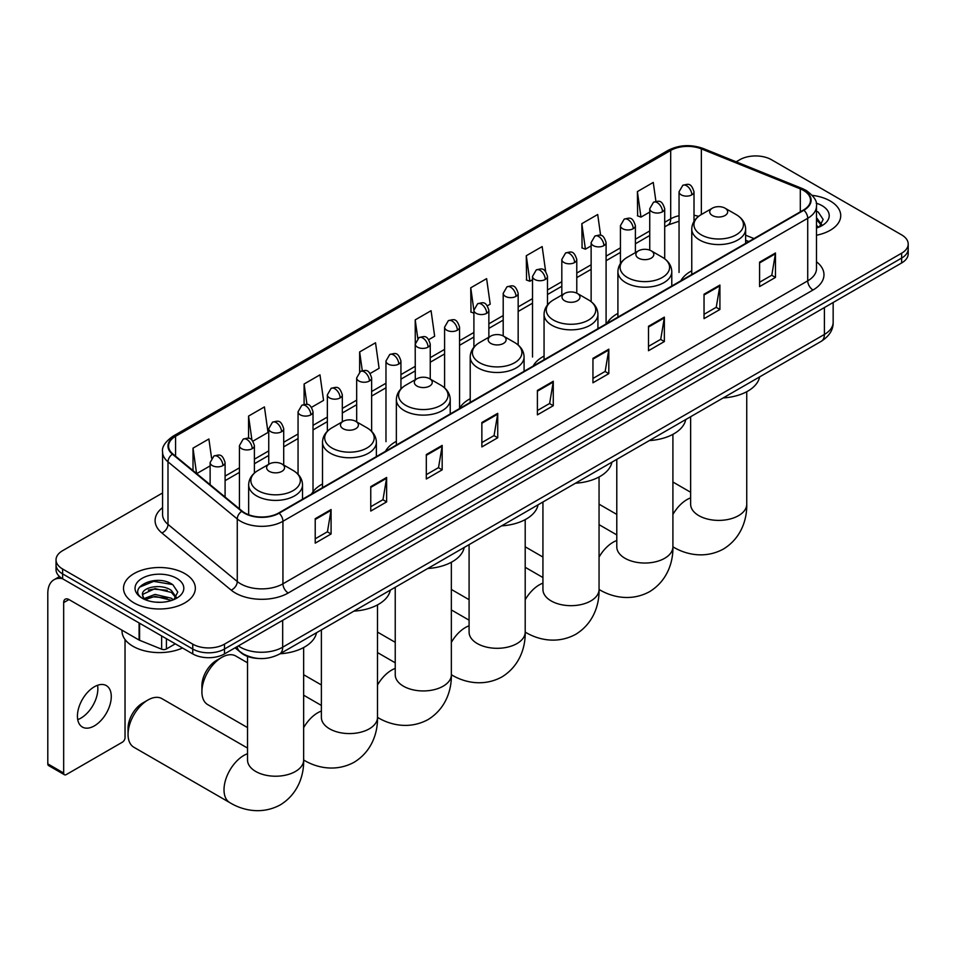 <?xml version="1.0" encoding="UTF-8"?>
<svg xmlns="http://www.w3.org/2000/svg" width="956" height="956" viewBox="0 0 956 956"><rect width="100%" height="100%" fill="white"/><g stroke="black" fill="none" stroke-linecap="round" stroke-linejoin="round"><path stroke-width="1.43" d="M322.507 483.975A39.65 22.896 0 0 0 311.572 493.989M396.358 441.337A39.65 22.896 0 0 0 385.423 451.351M470.209 398.7A39.65 22.896 0 0 0 459.274 408.714M544.06 356.062A39.65 22.896 0 0 0 533.125 366.076M617.911 313.425A39.65 22.896 0 0 0 606.976 323.439M691.762 270.787A39.65 22.896 0 0 0 680.827 280.801M748.679 241.629L745.632 240.398M258.108 658.433A22.442 12.954 180 0 1 241.294 652.948L235.068 647.81M162.58 492.961L62.618 550.68A22.442 12.954 0 0 0 56.034 559.846L56.034 569.621A22.442 12.954 0 0 0 62.618 578.786L192.754 653.916A22.442 12.954 0 0 0 224.493 653.916L901.628 262.972A22.442 12.954 0 0 0 908.2 253.806L908.2 248.919A22.442 12.954 0 0 1 901.628 258.084A22.442 12.954 0 0 0 908.2 248.919L908.2 244.043A22.442 12.954 0 0 0 901.628 234.877L771.492 159.736A22.442 12.954 0 0 0 739.753 159.736L736.168 161.815M56.034 559.846A22.442 12.954 0 0 0 62.618 569.011L192.754 644.141A22.442 12.954 0 0 0 224.493 644.141L224.493 649.028L901.628 258.084L224.493 649.028A22.442 12.954 0 0 1 192.754 649.028A22.442 12.954 0 0 0 224.493 649.028L224.493 653.916M62.618 569.011L62.618 573.899L192.754 649.028L62.618 573.899A22.442 12.954 0 0 1 56.034 564.733A22.442 12.954 0 0 0 62.618 573.899L62.618 578.786M830.214 200.975A35.91 20.733 0 0 0 812.277 195.347A35.91 20.733 0 0 1 830.214 200.975A35.91 20.733 0 0 1 840.73 215.638A35.91 20.733 0 0 0 830.214 200.975M184.819 573.588A35.91 20.733 0 0 0 145.682 569.095A35.91 20.733 0 0 0 123.515 588.251A35.91 20.733 0 0 0 134.031 602.913A35.91 20.733 0 0 0 173.167 607.407A35.91 20.733 0 0 0 195.335 588.251A35.91 20.733 0 0 0 184.819 573.588A35.91 20.733 0 0 0 145.682 569.095A35.91 20.733 0 0 0 123.515 588.251A35.91 20.733 0 0 0 134.031 602.913A35.91 20.733 0 0 0 173.167 607.407A35.91 20.733 0 0 0 195.335 588.251A35.91 20.733 0 0 0 184.819 573.588M803.494 190.435A23.936 13.826 180 0 1 810.509 200.21A23.936 13.826 180 0 1 803.494 209.985L278.71 512.966A23.936 13.826 180 0 1 242.179 511.113L172.893 453.992A23.936 13.826 180 0 1 168.567 446.058A23.936 13.826 180 0 1 175.581 436.295L670.694 150.439A23.936 13.826 180 0 1 701.357 148.885L800.303 188.882A23.936 13.826 180 0 1 803.494 190.435M803.912 190.184A24.533 14.173 0 0 0 800.638 188.607L701.692 148.598A24.533 14.173 0 0 0 670.275 150.188L175.151 436.044A24.533 14.173 0 0 0 172.403 454.184L241.689 511.317A24.533 14.173 0 0 0 279.14 513.205L803.912 210.224A24.533 14.173 0 0 0 803.912 190.184M315.217 518.702L315.217 543.139L331.087 533.974L331.087 509.536L315.217 518.702M315.217 538.802L327.442 531.751L331.027 510.349A5.987 3.454 -120 0 0 331.087 509.536M327.334 531.811L331.087 533.974M370.761 486.64L370.761 511.066L386.63 501.9L386.63 477.474L370.761 486.64M370.761 506.728L382.986 499.677L386.571 478.287A5.987 3.454 -120 0 0 386.63 477.474M382.878 499.737L386.63 501.9M426.304 454.566L426.304 479.004L442.174 469.838L442.174 445.4L426.304 454.566M426.304 474.666L438.529 467.604L442.114 446.213A5.987 3.454 -120 0 0 442.174 445.4M438.422 467.663L442.174 469.838M481.86 422.492L481.86 446.93L497.729 437.764L497.729 413.339L481.86 422.492M481.86 442.592L494.073 435.542L497.658 414.139A5.987 3.454 -120 0 0 497.729 413.339M493.965 435.601L497.729 437.764M759.59 262.147L759.59 286.585L775.459 277.419L775.459 252.982L759.59 262.147M759.59 282.247L771.815 275.185L775.388 253.794A5.987 3.454 -120 0 0 775.459 252.982M771.707 275.256L775.459 277.419M704.034 294.221L704.034 318.647L719.916 309.493L719.916 285.055L704.034 294.221M704.034 314.321L716.259 307.258L719.844 285.868A5.987 3.454 -120 0 0 719.916 285.055M716.152 307.318L719.916 309.493M648.491 326.283L648.491 350.721L664.36 341.555L664.36 317.129L648.491 326.283M648.491 346.383L660.716 339.332L664.301 317.942A5.987 3.454 -120 0 0 664.36 317.129M660.608 339.392L664.36 341.555M592.947 358.357L592.947 382.794L608.817 373.629L608.817 349.191L592.947 358.357M592.947 378.457L605.172 371.394L608.757 350.004A5.987 3.454 -120 0 0 608.817 349.191M605.064 371.466L608.817 373.629M537.403 390.43L537.403 414.856L553.273 405.703L553.273 381.265L537.403 390.43M537.403 410.53L549.628 403.468L553.201 382.077A5.987 3.454 -120 0 0 553.273 381.265M549.521 403.528L553.273 405.703M816.496 235.236A35.91 20.733 0 0 0 840.73 215.638A35.91 20.733 0 0 1 816.496 235.236M224.493 644.141L901.628 253.197A22.442 12.954 0 0 0 908.2 244.043M311.548 407.316L323.558 400.385L319.973 374.848L304.104 384.013L304.104 404.436M252.934 441.158L268.015 432.447L264.43 406.921L248.56 416.087L248.56 438.314M211.575 458.127L208.886 438.983L193.016 448.149L193.016 470.579M487.393 305.789L490.201 304.175L486.616 278.638L470.746 287.804L470.997 312.086M545.661 271.528L542.16 246.576L526.29 255.73L526.553 280.024M600.631 235.367L597.703 214.502L581.834 223.668L582.096 247.951M655.912 201.369L653.259 182.429L637.389 191.594L637.64 215.877M370.163 373.473L379.102 368.311L375.529 342.786L359.647 351.939L359.647 371.956M428.778 339.631L434.657 336.237L431.072 310.712L415.203 319.878L415.286 344.256M415.286 379.687L415.203 344.064M415.203 319.878L417.808 338.484M473.901 313.174L470.746 311.991M470.746 287.804L473.901 310.27A7.481 4.314 0 0 0 476.088 313.305A7.481 4.314 0 0 0 486.664 313.305A7.481 4.314 0 0 0 488.863 310.258C485.827 300.65 482.876 302.562 477.642 303.769A7.481 4.314 60 0 1 481.382 304.139A7.481 4.314 -120 0 1 486.664 313.305M526.29 255.73L529.875 281.267L532.516 279.738M529.875 281.267L526.29 279.929M581.834 223.668L585.419 249.193L591.131 245.895M585.419 249.193L581.834 247.855M637.389 191.594L640.962 217.131L649.745 212.065M640.962 217.131L637.389 215.781M359.647 351.939L362.288 370.689M304.104 384.013L306.972 404.436M248.56 416.087L251.93 440.059M196.697 473.626L210.129 465.871M193.016 448.149L196.578 473.519M816.496 225.425L818.742 227.193M816.496 227.361L817.129 227.791M816.496 217.657L821.634 224.552M816.496 219.605L821.252 225.066M816.496 227.994A24.39 14.077 0 0 0 822.064 225.592A24.39 14.077 0 0 0 822.064 205.671A24.39 14.077 0 0 0 816.209 203.186M819.328 226.954L823.152 219.45L818.312 212.172M816.496 211.252L817.989 211.945M712.351 215.506A8.974 5.186 0 0 0 725.042 215.506A8.974 5.186 0 0 0 725.042 208.181L736.192 214.61A24.736 14.28 0 0 1 736.192 234.818A24.736 14.28 0 0 1 701.202 234.818A24.736 14.28 0 0 1 701.202 214.61C695.108 218.231 691.965 223.047 691.762 229.034A26.935 15.547 0 0 0 699.649 240.028A26.935 15.547 0 0 0 728.998 243.398A26.935 15.547 0 0 0 745.632 229.034C745.429 223.047 742.286 218.231 736.192 214.61L725.042 208.181A8.974 5.186 0 0 0 712.351 208.181A8.974 5.186 0 0 0 712.351 215.506M723.166 397.947A41.144 23.757 0 0 0 759.602 376.915M638.5 258.144A8.974 5.186 0 0 0 651.191 258.144A8.974 5.186 0 0 0 651.191 250.819L662.341 257.248A24.736 14.28 0 0 1 662.341 277.455A24.736 14.28 0 0 1 627.351 277.455A24.736 14.28 0 0 1 627.351 257.248C621.257 260.869 618.114 265.672 617.911 271.671A26.935 15.547 0 0 0 625.798 282.665A26.935 15.547 0 0 0 655.147 286.035A26.935 15.547 0 0 0 671.781 271.671C671.578 265.672 668.435 260.869 662.341 257.248L651.191 250.819A8.974 5.186 0 0 0 638.5 250.819A8.974 5.186 0 0 0 638.5 258.144M649.315 440.585A41.144 23.757 0 0 0 685.751 419.553M564.649 300.781A8.974 5.186 0 0 0 577.34 300.781A8.974 5.186 0 0 0 577.34 293.456L588.49 299.885A24.736 14.28 0 0 1 588.49 320.093A24.736 14.28 0 0 1 553.5 320.093A24.736 14.28 0 0 1 553.5 299.885C547.406 303.506 544.263 308.31 544.06 314.309A26.935 15.547 0 0 0 551.947 325.303A26.935 15.547 0 0 0 581.296 328.673A26.935 15.547 0 0 0 597.93 314.309C597.727 308.31 594.584 303.506 588.49 299.885L577.34 293.456A8.974 5.186 0 0 0 564.649 293.456A8.974 5.186 0 0 0 564.649 300.781M575.464 483.222A41.144 23.757 0 0 0 611.9 462.19M490.798 343.419A8.974 5.186 0 0 0 503.489 343.419A8.974 5.186 0 0 0 503.489 336.094L514.639 342.523A24.736 14.28 0 0 1 514.639 362.73A24.736 14.28 0 0 1 479.649 362.73A24.736 14.28 0 0 1 479.649 342.523C473.555 346.144 470.412 350.948 470.209 356.947A26.935 15.547 0 0 0 478.096 367.94A26.935 15.547 0 0 0 507.445 371.31A26.935 15.547 0 0 0 524.079 356.947C523.876 350.948 520.733 346.144 514.639 342.523L503.489 336.094A8.974 5.186 0 0 0 490.798 336.094A8.974 5.186 0 0 0 490.798 343.419M501.613 525.86A41.144 23.757 0 0 0 538.049 504.828M416.947 386.057A8.974 5.186 0 0 0 429.638 386.057A8.974 5.186 0 0 0 429.638 378.731L440.788 385.16A24.736 14.28 0 0 1 440.788 405.368A24.736 14.28 0 0 1 405.798 405.368A24.736 14.28 0 0 1 405.798 385.16C399.704 388.781 396.561 393.585 396.358 399.584A26.935 15.547 0 0 0 404.245 410.578A26.935 15.547 0 0 0 433.606 413.948A26.935 15.547 0 0 0 450.228 399.584C450.025 393.585 446.882 388.781 440.788 385.16L429.638 378.731A8.974 5.186 0 0 0 416.947 378.731A8.974 5.186 0 0 0 416.947 386.057M427.762 568.497A41.144 23.757 0 0 0 464.198 547.453M201.907 691.762L201.907 685.655A20.578 11.878 -60 0 1 216.45 660.453L221.744 657.405A28.059 16.192 120 0 0 201.907 691.762A28.059 16.192 120 0 0 207.715 704.608L247.532 727.6M343.096 428.694A8.974 5.186 0 0 0 355.787 428.694A8.974 5.186 0 0 0 355.787 421.369L366.937 427.798A24.736 14.28 0 0 1 366.937 448.005A24.736 14.28 0 0 1 331.947 448.005A24.736 14.28 0 0 1 331.947 427.798C325.853 431.419 322.71 436.223 322.507 442.222A26.935 15.547 0 0 0 330.394 453.216A26.935 15.547 0 0 0 359.755 456.586A26.935 15.547 0 0 0 376.377 442.222C376.174 436.223 373.031 431.419 366.937 427.798L355.787 421.369A8.974 5.186 0 0 0 343.096 421.369A8.974 5.186 0 0 0 343.096 428.694M353.911 611.135A41.144 23.757 0 0 0 390.347 590.091M247.532 662.807L235.762 656.007A28.059 16.192 120 0 0 221.744 657.405L216.45 660.453M128.056 734.399L128.056 728.293A20.578 11.878 -60 0 1 142.599 703.09L147.893 700.031A28.059 16.192 120 0 0 128.056 734.399A28.059 16.192 120 0 0 133.864 747.245L229.822 802.646A28.059 16.192 -60 0 1 225.52 780.168A28.059 16.192 -60 0 1 243.852 755.443A28.059 16.192 -60 0 1 247.532 753.71M269.245 471.332A8.974 5.186 0 0 0 281.936 471.332A8.974 5.186 0 0 0 281.936 464.007L293.086 470.436A24.736 14.28 0 0 1 293.086 490.643A24.736 14.28 0 0 1 258.096 490.643A24.736 14.28 0 0 1 258.096 470.436C252.002 474.057 248.859 478.86 248.656 484.859A26.935 15.547 0 0 0 256.543 495.853A26.935 15.547 0 0 0 285.904 499.223A26.935 15.547 0 0 0 302.526 484.859C302.323 478.86 299.18 474.057 293.086 470.436L281.936 464.007A8.974 5.186 0 0 0 269.245 464.007A8.974 5.186 0 0 0 269.245 471.332M280.06 653.773A41.144 23.757 0 0 0 316.496 632.729M247.532 748.082L161.923 698.645A28.059 16.192 120 0 0 147.893 700.031L142.599 703.09M97.548 685.285A23.936 13.826 -60 0 1 80.925 718.123A23.936 13.826 -60 0 1 77.735 719.617M94.357 725.879A23.936 13.826 120 0 0 109.988 704.775A23.936 13.826 120 0 0 106.319 685.595A23.936 13.826 120 0 0 94.357 686.778A23.936 13.826 120 0 0 78.715 707.882A23.936 13.826 120 0 0 82.383 727.062A23.936 13.826 120 0 0 94.357 725.879M166.428 638.716L166.428 648.957L175.295 643.83M62.355 578.631A29.923 17.28 -120 0 0 54.002 579.742A29.923 17.28 -120 0 0 47.8 593.437L47.8 763.868L63.67 773.034L63.67 602.603A7.481 4.314 60 0 1 65.223 599.185A7.481 4.314 60 0 1 68.963 599.555L139.086 640.042L139.086 622.93M63.67 773.034A3.74 2.163 120 0 0 64.446 774.742L48.577 765.577A3.74 2.163 -60 0 1 47.8 763.868M64.446 774.742A3.74 2.163 120 0 0 66.311 774.563L122.392 742.179A3.74 2.163 120 0 0 125.033 737.602L125.033 639.516M166.428 648.957A3.74 2.163 180 0 1 161.636 649.196L139.588 640.281A3.74 2.163 180 0 1 139.086 640.042M122.01 630.183L122.01 631.008A37.404 21.594 0 0 0 132.968 646.28A37.404 21.594 0 0 0 182.512 648.001M155.362 602.137L161.002 602.304M144.153 598.552L155.051 594.405L171.375 598.217L173.359 599.806M145.157 599.603L155.051 596.341L171.733 600.404M144.332 599.304L142.575 595.218A16.909 9.763 0 0 0 145.312 599.735M176.239 597.177L171.375 590.461C161.229 582.897 140.353 587.57 142.575 595.218L142.516 594.465M142.623 595.457L143.089 594.19L155.051 588.585L171.375 592.397L175.856 597.679M173.932 599.567L177.756 592.063L172.916 584.785C155.804 572.477 125.403 588.693 142.958 598.623L143.83 599.161M176.669 578.296A24.39 14.077 0 0 0 142.181 578.296A24.39 14.077 0 0 0 142.181 598.205A24.39 14.077 0 0 0 176.669 598.205A24.39 14.077 0 0 0 176.669 578.296M139.397 587.223L153.713 581.356L172.594 584.558M148.335 590.079L153.713 589.111L167.192 590.27M148.335 597.847L153.713 596.867L167.192 598.026M238.355 645.909A29.923 17.28 0 0 0 240.362 647.2A29.923 17.28 0 0 0 282.677 647.2L824.395 334.445A29.923 17.28 0 0 0 833.154 322.232C833.369 329.653 829.426 336.01 821.288 341.292L279.582 654.047A14.961 8.64 60 0 0 282.677 647.2L282.677 620.313M824.395 307.569L824.395 334.445A14.961 8.64 60 0 1 821.288 341.292M237.136 646.615A14.961 10.002 129.5 0 0 239.741 651.478L235.2 647.726M901.628 262.972L901.628 253.197M192.754 653.916L192.754 644.141M816.496 261.777A37.404 21.594 180 0 1 813.018 290.003L288.234 592.983A7.481 4.314 60 0 1 282.94 583.817L807.724 280.837A29.923 17.28 0 0 0 816.496 268.624L816.496 206.078A29.923 17.28 180 0 1 807.724 218.291A7.481 4.314 -120 0 0 803.912 210.224M288.234 592.983A37.404 21.594 180 0 1 235.331 592.983A37.404 21.594 180 0 1 231.149 590.103L161.863 532.97A37.404 21.594 180 0 1 162.58 507.624M240.625 583.817A29.923 17.28 0 0 0 282.94 583.817L282.94 521.271A29.923 17.28 180 0 1 237.267 518.965L167.993 461.832A29.923 17.28 180 0 1 162.58 451.925L162.58 514.483A29.923 17.28 0 0 0 167.993 524.39L237.267 581.511A29.923 17.28 0 0 0 240.625 583.817M816.496 206.078C817.488 201.393 814.046 196.183 806.183 190.435L802.239 188.523A7.481 3.501 112 0 0 800.638 188.607M802.239 188.523L703.293 148.527C690.901 144.141 679.142 144.774 668.005 150.427A7.481 4.314 60 0 1 670.275 150.188M175.151 436.044A7.481 4.314 -120 0 0 172.893 436.283C165.125 441.863 161.684 447.085 162.58 451.925M172.403 454.184A7.481 5.007 129.5 0 0 167.993 461.832L167.993 524.39A7.481 5.007 -50.5 0 1 161.863 532.97M703.293 148.527A7.481 3.501 112 0 0 701.692 148.598M241.689 511.317A7.481 5.007 129.5 0 0 237.267 518.965L237.267 581.511A7.481 5.007 -50.5 0 1 231.149 590.103M279.14 513.205A7.481 4.314 60 0 1 282.94 521.271L807.724 218.291L807.724 280.837A7.481 4.314 60 0 0 813.018 290.003M175.581 436.295L175.581 456.203M800.303 188.882L800.303 211.826M701.357 148.885L701.357 214.526M753.973 238.57L745.632 235.2M698.609 216.343A23.936 13.826 0 0 0 694.008 215.303M679.047 215.721A23.936 13.826 0 0 0 670.694 218.852L664.707 222.306M670.694 150.439L670.694 218.852A13.468 7.779 60 0 1 667.909 225.019L664.707 226.859M649.745 230.946L635.393 239.227M620.432 247.867L606.092 256.148M591.131 264.788L576.779 273.069M561.817 281.709L547.477 289.991M532.516 298.631L518.164 306.912M503.203 315.552L488.863 323.833M473.901 332.473L459.549 340.754M444.588 349.394L430.248 357.675M415.286 366.315L400.934 374.597M385.973 383.236L371.633 391.518M356.672 400.146L342.32 408.439M327.358 417.067L313.018 425.348M298.057 433.988L283.705 442.27M268.744 450.909L254.404 459.191M239.442 467.831L225.09 476.112M537.403 391.195L553.201 382.077M592.947 359.133L608.757 350.004M648.491 327.06L664.301 317.942M704.034 294.998L719.844 285.868M759.59 262.924L775.388 253.794M481.86 423.269L497.658 414.139M426.304 455.343L442.114 446.213M370.761 487.405L386.571 478.287M315.217 519.478L331.027 510.349M746.744 391.709L746.744 504.194A28.059 16.192 180 0 1 738.534 515.654A28.059 16.192 180 0 1 698.86 515.654A28.059 16.192 180 0 1 690.638 504.194L690.698 505.294M672.905 514.471A28.059 16.192 -60 0 1 686.958 499.618A28.059 16.192 -60 0 1 690.638 497.885M746.744 504.194C747.126 518.283 741.892 537.738 723.429 549.043C704.405 559.391 684.938 554.193 672.928 546.82L672.905 546.808A28.059 16.192 -60 0 1 672.905 546.808A28.059 16.192 180 0 1 664.683 558.292A28.059 16.192 180 0 1 625.009 558.292A28.059 16.192 180 0 1 616.787 546.832L616.847 547.931M599.054 557.109A28.059 16.192 -60 0 1 613.107 542.255A28.059 16.192 -60 0 1 616.787 540.522M599.077 589.458A28.059 16.192 -60 0 1 599.054 589.446L599.054 589.446C611.087 596.831 630.554 602.029 649.578 591.68C668.041 580.376 673.275 560.921 672.905 546.832L672.905 434.347M599.054 476.984L599.054 589.47A28.059 16.192 180 0 1 590.832 600.93A28.059 16.192 180 0 1 551.158 600.93A28.059 16.192 180 0 1 542.936 589.47L543.008 590.569M525.202 599.747A28.059 16.192 -60 0 1 539.256 584.893A28.059 16.192 -60 0 1 542.936 583.16M599.054 589.47C599.424 603.559 594.19 623.013 575.727 634.318C556.703 644.655 537.236 639.468 525.226 632.095L525.202 632.083A28.059 16.192 -60 0 1 525.202 632.083A28.059 16.192 180 0 1 516.981 643.567A28.059 16.192 180 0 1 477.307 643.567A28.059 16.192 180 0 1 469.085 632.107L469.157 633.207M451.351 642.384A28.059 16.192 -60 0 1 465.405 627.53A28.059 16.192 -60 0 1 469.085 625.798M525.202 519.622L525.202 632.107C525.573 646.196 520.339 665.651 501.876 676.956C482.852 687.292 463.385 682.106 451.375 674.733A28.059 16.192 -60 0 1 451.351 674.721L451.375 674.733A28.059 16.192 180 0 1 443.13 686.205A28.059 16.192 180 0 1 403.456 686.205A28.059 16.192 180 0 1 395.234 674.745L395.306 675.844M377.5 685.022A28.059 16.192 -60 0 1 391.554 670.168A28.059 16.192 -60 0 1 395.234 668.435M451.351 562.259L451.351 674.745C451.722 688.834 446.488 708.288 428.025 719.593C409.001 729.93 389.534 724.744 377.524 717.37L377.5 717.358A28.059 16.192 -60 0 1 377.5 717.358A28.059 16.192 180 0 1 369.279 728.842A28.059 16.192 180 0 1 329.605 728.842A28.059 16.192 180 0 1 321.383 717.382L321.455 718.482M303.649 727.659A28.059 16.192 -60 0 1 317.703 712.806A28.059 16.192 -60 0 1 321.383 711.073M377.5 604.897L377.5 717.382C377.871 731.471 372.637 750.926 354.174 762.231C335.15 772.567 315.683 767.381 303.673 760.008L303.649 759.996A28.059 16.192 -60 0 1 303.649 759.996A28.059 16.192 180 0 1 295.428 771.48A28.059 16.192 180 0 1 255.754 771.48A28.059 16.192 180 0 1 247.532 760.02L247.604 761.119M691.821 194.869A7.481 4.314 0 0 0 694.008 191.809C690.973 182.214 688.021 184.126 682.787 185.333A7.481 4.314 60 0 1 686.528 185.703A7.481 4.314 -120 0 1 691.821 194.869A7.481 4.314 0 0 1 681.246 194.869A7.481 4.314 0 0 1 679.047 191.809L682.787 185.333M662.508 211.778A7.481 4.314 0 0 0 664.707 208.731C661.672 199.135 658.72 201.047 653.486 202.254A7.481 4.314 60 0 1 657.226 202.624A7.481 4.314 -120 0 1 662.508 211.778A7.481 4.314 0 0 1 651.932 211.778A7.481 4.314 0 0 1 649.745 208.731L653.486 202.254M633.207 228.699A7.481 4.314 0 0 0 635.393 225.652C632.358 216.056 629.407 217.968 624.172 219.175A7.481 4.314 60 0 1 627.913 219.545A7.481 4.314 -120 0 1 633.207 228.699A7.481 4.314 0 0 1 622.631 228.699A7.481 4.314 0 0 1 620.432 225.652L624.172 219.175M603.893 245.62A7.481 4.314 0 0 0 606.092 242.573C603.057 232.977 600.105 234.889 594.871 236.096A7.481 4.314 60 0 1 598.611 236.467A7.481 4.314 -120 0 1 603.893 245.62A7.481 4.314 0 0 1 593.317 245.62A7.481 4.314 0 0 1 591.131 242.573L594.871 236.096M574.592 262.541A7.481 4.314 0 0 0 576.779 259.494C573.743 249.898 570.792 251.81 565.558 253.017A7.481 4.314 60 0 1 569.298 253.388A7.481 4.314 -120 0 1 574.592 262.541A7.481 4.314 0 0 1 564.016 262.541A7.481 4.314 0 0 1 561.817 259.494L565.558 253.017M545.279 279.463A7.481 4.314 0 0 0 547.477 276.415C544.442 266.82 541.49 268.732 536.256 269.927A7.481 4.314 60 0 1 539.997 270.297A7.481 4.314 -120 0 1 545.279 279.463A7.481 4.314 0 0 1 534.703 279.463A7.481 4.314 0 0 1 532.516 276.415L536.256 269.927M515.977 296.384A7.481 4.314 0 0 0 518.164 293.337C515.129 283.741 512.177 285.641 506.943 286.848A7.481 4.314 60 0 1 510.683 287.218A7.481 4.314 -120 0 1 515.977 296.384A7.481 4.314 0 0 1 505.401 296.384A7.481 4.314 0 0 1 503.203 293.337L506.943 286.848M457.362 330.226A7.481 4.314 0 0 0 459.549 327.167C456.514 317.571 453.562 319.483 448.328 320.69A7.481 4.314 60 0 1 452.069 321.061A7.481 4.314 -120 0 1 457.362 330.226A7.481 4.314 0 0 1 446.787 330.226A7.481 4.314 0 0 1 444.588 327.167L448.328 320.69M428.049 347.148A7.481 4.314 0 0 0 430.248 344.088C427.213 334.492 424.261 336.404 419.027 337.611A7.481 4.314 60 0 1 422.767 337.982A7.481 4.314 -120 0 1 428.049 347.148A7.481 4.314 0 0 1 417.473 347.148A7.481 4.314 0 0 1 415.286 344.088L419.027 337.611M398.748 364.069A7.481 4.314 0 0 0 400.934 361.01C397.899 351.414 394.948 353.326 389.713 354.533A7.481 4.314 60 0 1 393.454 354.903A7.481 4.314 -120 0 1 398.748 364.069A7.481 4.314 0 0 1 388.172 364.069A7.481 4.314 0 0 1 385.973 361.01L389.713 354.533M369.434 380.99A7.481 4.314 0 0 0 371.633 377.931C368.598 368.335 365.646 370.247 360.412 371.454A7.481 4.314 60 0 1 364.152 371.824A7.481 4.314 -120 0 1 369.434 380.99A7.481 4.314 0 0 1 358.859 380.99A7.481 4.314 0 0 1 356.672 377.931L360.412 371.454M340.133 397.911A7.481 4.314 0 0 0 342.32 394.852C339.284 385.256 336.333 387.168 331.099 388.375A7.481 4.314 60 0 1 334.839 388.745A7.481 4.314 -120 0 1 340.133 397.911A7.481 4.314 0 0 1 329.557 397.911A7.481 4.314 0 0 1 327.358 394.852L331.099 388.375M310.82 414.832A7.481 4.314 0 0 0 313.018 411.773C309.983 402.177 307.031 404.089 301.797 405.296A7.481 4.314 60 0 1 305.538 405.667A7.481 4.314 -120 0 1 310.82 414.832A7.481 4.314 0 0 1 300.244 414.832A7.481 4.314 0 0 1 298.057 411.773L301.797 405.296M281.518 431.754A7.481 4.314 0 0 0 283.705 428.694C280.67 419.098 277.718 421.01 272.484 422.217A7.481 4.314 60 0 1 276.224 422.588A7.481 4.314 -120 0 1 281.518 431.754A7.481 4.314 0 0 1 270.942 431.754A7.481 4.314 0 0 1 268.744 428.694L272.484 422.217M252.205 448.675A7.481 4.314 0 0 0 254.404 445.615C251.368 436.02 248.417 437.932 243.183 439.139A7.481 4.314 60 0 1 246.923 439.509A7.481 4.314 -120 0 1 252.205 448.675A7.481 4.314 0 0 1 241.629 448.675A7.481 4.314 0 0 1 239.442 445.615L243.183 439.139M222.903 465.596A7.481 4.314 0 0 0 225.09 462.537C222.055 452.941 219.103 454.853 213.869 456.06A7.481 4.314 60 0 1 217.609 456.43A7.481 4.314 -120 0 1 222.903 465.596A7.481 4.314 0 0 1 212.328 465.596A7.481 4.314 0 0 1 210.129 462.537L213.869 456.06M63.67 602.603L68.963 599.555M139.588 623.216L139.588 640.281M161.636 649.196L161.636 635.955M279.582 654.047C267.537 660.094 255.503 660.094 243.457 654.047L239.741 651.478M833.154 322.232L833.154 302.502M668.005 150.427L172.893 436.283M679.047 221.23L667.909 225.019M649.745 235.499L635.393 243.78M620.432 252.42L606.092 260.701M591.131 269.341L576.779 277.622M561.817 286.262L547.477 294.544M532.516 303.183L518.164 311.465M503.203 320.105L488.863 328.386M473.901 337.026L459.549 345.307M444.588 353.947L430.248 362.228M415.286 370.868L400.934 379.15M385.973 387.789L371.633 396.071M356.672 404.711L342.32 412.992M327.358 421.632L313.018 429.913M298.057 438.541L283.705 446.834M268.744 455.462L254.404 463.744M239.442 472.384L225.09 480.665M748.847 241.533L745.632 240.231M616.787 514.412L599.054 504.171M745.632 243.386L745.632 229.034M691.762 274.491L691.762 229.034M712.351 208.181L701.202 214.61M690.638 492.256L672.905 482.015M690.638 416.72L690.638 504.194M542.936 557.049L525.202 546.808M671.781 286.023L671.781 271.671M617.911 317.129L617.911 271.671M638.5 250.819L627.351 257.248M616.787 534.894L599.054 524.653M616.787 459.358L616.787 546.832M469.085 599.687L451.351 589.446M597.93 328.661L597.93 314.309M544.06 359.767L544.06 314.309M564.649 293.456L553.5 299.885M542.936 577.532L525.202 567.29M542.936 501.996L542.936 589.47M395.234 642.324L377.5 632.083M524.079 371.298L524.079 356.947M470.209 402.404L470.209 356.947M490.798 336.094L479.649 342.523M469.085 620.169L451.351 609.928M469.085 544.633L469.085 632.107M321.383 684.962L303.649 674.721M450.228 413.936L450.228 399.584M396.358 445.042L396.358 399.584M416.947 378.731L405.798 385.16M395.234 662.807L377.5 652.566M395.234 587.271L395.234 674.745M376.377 456.574L376.377 442.222M322.507 487.68L322.507 442.222M343.096 421.369L331.947 427.798M321.383 705.444L303.649 695.203M321.383 629.908L321.383 717.382M303.649 647.535L303.649 760.02C304.032 774.109 298.786 793.564 280.323 804.868C261.299 815.205 241.832 810.019 229.822 802.646M302.526 499.211L302.526 484.859M248.656 514.746L248.656 484.859M269.245 464.007L258.096 470.436M247.532 656.413L247.532 760.02M694.008 221.326L694.008 191.809M679.047 272.436L679.047 191.809M664.707 258.801L664.707 208.731M649.745 250.137L649.745 208.731M635.393 252.611L635.393 225.652M620.432 263.533L620.432 225.652M606.092 323.2L606.092 242.573M591.131 301.654L591.131 242.573M576.779 293.157L576.779 259.494M561.817 295.081L561.817 259.494M547.477 304.952L547.477 276.415M532.516 357.042L532.516 276.415M518.164 345.008L518.164 293.337M503.203 335.926L503.203 293.337M488.863 337.205L488.863 310.258M473.901 347.255L473.901 310.258L477.642 303.769M459.549 407.806L459.549 327.167M444.588 387.885L444.588 327.167M430.248 379.078L430.248 344.088M400.934 388.901L400.934 361.01M385.973 441.648L385.973 361.01M371.633 431.371L371.633 377.931M356.672 421.871L356.672 377.931M342.32 421.811L342.32 394.852M327.358 431.264L327.358 394.852M313.018 491.731L313.018 411.773M298.057 474.284L298.057 411.773M283.705 465.022L283.705 428.694M268.744 464.293L268.744 428.694M254.404 473.065L254.404 445.615M239.442 508.855L239.442 445.615M225.09 497.036L225.09 462.537M210.129 484.692L210.129 462.537M54.002 579.742L59.523 576.552"/></g></svg>

